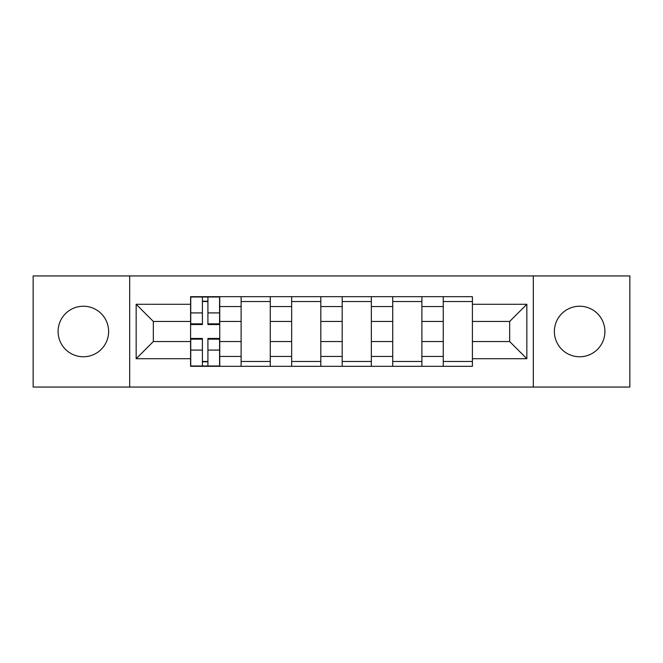 <?xml version="1.0" encoding="UTF-8"?>
<svg xmlns="http://www.w3.org/2000/svg" width="663" height="663" viewBox="0 0 663 663"><rect width="100%" height="100%" fill="white"/><g stroke="black" fill="none" stroke-linecap="round" stroke-linejoin="round"><path stroke-width="0.99" d="M579.636 306.231A25.269 25.269 0 0 0 554.376 331.5A25.269 25.269 0 0 0 579.636 356.769A25.269 25.269 0 0 0 604.905 331.5A25.269 25.269 0 0 0 579.636 306.231M83.364 306.231A25.269 25.269 0 0 0 58.095 331.5A25.269 25.269 0 0 0 83.364 356.769A25.269 25.269 0 0 0 108.624 331.5A25.269 25.269 0 0 0 83.364 306.231M533.317 387.059L629.85 387.059L629.85 275.941L33.15 275.941L33.15 387.059L533.317 387.059L533.317 275.941M241.117 366.324L241.117 306.555L219.743 306.555L219.743 366.324M219.743 306.555L219.743 296.676M241.117 306.555L241.117 296.676M270.272 296.676L270.272 366.324M291.654 366.324L291.654 296.676M320.809 296.676L320.809 366.324M342.191 366.324L342.191 296.676M371.346 296.676L371.346 366.324M392.728 366.324L392.728 296.676M421.883 296.676L421.883 366.324M443.257 366.324L443.257 296.676M443.257 341.544L421.883 341.544M392.728 341.544L371.346 341.544M342.191 341.544L320.809 341.544M291.654 341.544L270.272 341.544M241.117 341.544L219.743 341.544M443.257 321.456L421.883 321.456M392.728 321.456L371.346 321.456M342.191 321.456L320.809 321.456M291.654 321.456L270.272 321.456M241.117 321.456L219.743 321.456M153.335 341.544L190.588 341.544L190.588 321.456L153.335 321.456L153.335 341.544L136.164 358.708L136.164 304.292L190.588 304.292L190.588 321.456M472.412 321.456L472.412 341.544L509.665 341.544L509.665 321.456L472.412 321.456L472.412 296.676L190.588 296.676L190.588 304.292M472.412 304.292L526.836 304.292L526.836 358.708L472.412 358.708L472.412 341.544M190.588 341.544L190.588 366.324L472.412 366.324L472.412 358.708M190.588 358.708L136.164 358.708M129.683 387.059L129.683 275.941M207.917 361.468L202.406 361.468M202.406 301.532L207.917 301.532M270.272 361.468L241.117 361.468M241.117 301.532L270.272 301.532M320.809 361.468L291.654 361.468M291.654 301.532L320.809 301.532M371.346 361.468L342.191 361.468M342.191 301.532L371.346 301.532M421.883 361.468L392.728 361.468M392.728 301.532L421.883 301.532M472.412 361.468L443.257 361.468M443.257 301.532L472.412 301.532M136.164 304.292L153.335 321.456M509.665 341.544L526.836 358.708M509.665 321.456L526.836 304.292M207.917 324.538L207.917 296.999L219.577 296.999L219.577 324.538L207.917 324.538M202.406 301.209L207.917 301.209M202.406 296.999L190.745 296.999L190.745 324.538L202.406 324.538L202.406 296.999L207.917 296.999M202.406 338.462L202.406 366.001L190.745 366.001L190.745 338.462L202.406 338.462M207.917 361.791L202.406 361.791M207.917 366.001L219.577 366.001L219.577 338.462L207.917 338.462L207.917 366.001L202.406 366.001M392.728 306.555L371.346 306.555M342.191 306.555L320.809 306.555M291.654 306.555L270.272 306.555M443.257 306.555L421.883 306.555M392.728 356.445L371.346 356.445M342.191 356.445L320.809 356.445M291.654 356.445L270.272 356.445M241.117 356.445L219.743 356.445M443.257 356.445L421.883 356.445M207.917 323.851L219.577 323.851M207.917 312.911L219.577 312.911M190.745 323.851L202.406 323.851M190.745 312.911L202.406 312.911M202.406 339.149L190.745 339.149M202.406 350.089L190.745 350.089M219.577 339.149L207.917 339.149M219.577 350.089L207.917 350.089"/></g></svg>
